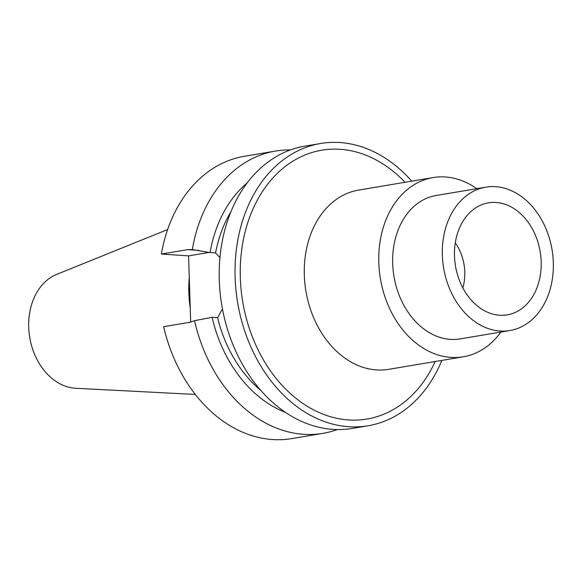 <?xml version="1.0" encoding="UTF-8"?>
<svg xmlns="http://www.w3.org/2000/svg" width="582" height="582" viewBox="0 0 582 582"><rect width="100%" height="100%" fill="white"/><g stroke="black" fill="none" stroke-linecap="round" stroke-linejoin="round"><path stroke-width="0.87" d="M368.057 425.777A143.128 108.223 80.5 0 1 348.814 426.722A143.128 108.223 -99.5 0 1 235.943 289.96A143.128 108.223 -99.5 0 1 320.646 143.485L304.808 146.14A143.128 108.223 -99.5 0 0 220.105 292.622A143.128 108.223 -99.5 0 0 332.984 429.385A143.128 108.223 80.5 0 0 352.226 428.439L368.057 425.777A143.128 108.223 80.5 0 0 441.854 360.396M411.75 181.162A143.128 108.223 80.5 0 0 339.888 142.539A143.128 108.223 -99.5 0 0 320.646 143.485M247.059 183.024A127.385 96.321 80.5 0 0 210.051 252.573L215.573 252.944A120.409 91.039 -99.5 0 1 230.843 211.928M215.573 252.944L219.945 257.659M222.455 308.969L217.61 317.677A120.409 91.039 -99.5 0 0 260.823 390.427M217.61 317.677L212.088 317.306A127.385 96.321 80.5 0 0 285.595 412.442M290.367 149.945A143.128 108.223 80.5 0 0 275.482 151.065A143.128 108.223 80.5 0 0 192.307 249.598L210.051 252.573M212.088 317.306L194.541 320.682A143.128 108.223 80.5 0 0 322.901 433.364A143.128 108.223 80.5 0 0 337.334 429.567M194.541 320.682L189.885 322.275L163.637 326.684A143.128 108.223 -99.5 0 0 291.815 438.588L322.901 433.364M275.482 151.065L244.396 156.289A143.128 108.223 -99.5 0 0 161.36 254.058L187.6 249.649L192.307 249.598M161.36 254.058L188.59 255.876L190.678 322.122M190.11 304.059A100.635 76.089 -99.5 0 1 189.39 281.295M190.234 308.104A101.181 76.504 -99.5 0 1 189.266 277.25M167.631 229.534L56.621 274.42A58.535 44.261 -99.5 0 0 29.689 337.131A58.535 44.261 -99.5 0 0 75.216 388.252A58.535 44.261 80.5 0 0 75.747 388.281L195.334 394.436M462.85 287.908A42.53 32.156 80.5 0 0 455.277 242.818M499.611 315.24A56.796 42.944 80.5 0 0 500.244 315.277A56.796 42.944 80.5 0 0 541.165 261.34A56.796 42.944 80.5 0 0 496.06 202.463A56.796 42.944 -99.5 0 0 481.678 204.74A56.796 42.944 -99.5 0 0 455.415 265.552A56.796 42.944 -99.5 0 0 499.611 315.24M500.105 331.027A72.699 54.97 80.5 0 0 509.876 330.547A72.699 54.97 80.5 0 0 552.9 256.145A72.699 54.97 80.5 0 0 495.566 186.677A72.699 54.97 -99.5 0 0 485.795 187.157A72.699 54.97 -99.5 0 0 442.771 261.558A72.699 54.97 -99.5 0 0 500.105 331.027M485.795 187.157L436.114 195.501A72.699 54.97 -99.5 0 0 393.097 269.903A72.699 54.97 -99.5 0 0 450.424 339.371A72.699 54.97 80.5 0 0 460.202 338.891L509.876 330.547M463.214 356.81L388.725 369.323A90.872 68.712 80.5 0 1 376.51 369.926A90.872 68.712 80.5 0 1 304.844 283.085A90.872 68.712 80.5 0 1 358.621 190.088L433.11 177.575A90.872 68.712 -99.5 0 0 379.326 270.579A90.872 68.712 -99.5 0 0 450.992 357.413A90.872 68.712 80.5 0 0 463.214 356.81A90.872 68.712 80.5 0 0 500.862 332.06M476.774 188.67A90.872 68.712 80.5 0 0 445.325 176.979A90.872 68.712 -99.5 0 0 433.11 177.575M188.59 255.876L209.324 252.399M199.08 250.413L187.6 249.649M405.057 182.29A136.312 103.065 80.5 0 0 340.099 149.305A136.312 103.065 80.5 0 0 240.315 277.665A136.312 103.065 80.5 0 0 348.603 419.957A136.312 103.065 80.5 0 0 435.161 361.524"/></g></svg>
